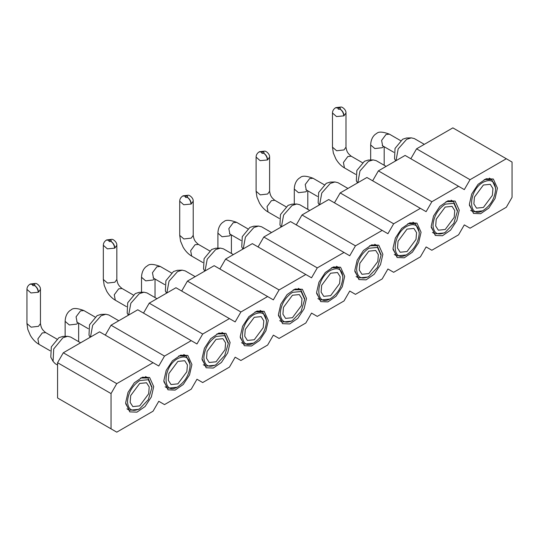 <?xml version="1.0" encoding="UTF-8"?>
<svg xmlns="http://www.w3.org/2000/svg" width="539" height="539" viewBox="0 0 539 539"><rect width="100%" height="100%" fill="white"/><g stroke="black" fill="none" stroke-linecap="round" stroke-linejoin="round"><path stroke-width="0.81" d="M344.01 252.454L349.737 255.762L355.464 245.838L382.198 230.402L387.925 233.71L393.659 223.786L420.393 208.357L426.12 211.659L431.847 201.741L458.581 186.305L464.308 189.613L470.042 179.689L506.323 158.742L512.05 162.05L512.05 197.328L506.323 207.252L470.042 228.199L464.308 224.891L458.581 234.815L431.847 250.251L426.12 246.943L420.393 256.867L393.659 272.296L387.925 268.995L382.198 278.912L355.464 294.348L349.737 291.04L344.01 300.964L317.276 316.4L311.542 313.092L305.815 323.016L279.081 338.445L273.354 335.143L267.627 345.061L240.893 360.497L235.159 357.189L229.432 367.113L202.698 382.549L196.971 379.24L191.244 389.165L164.51 404.594L158.776 401.292L153.049 411.21L116.768 432.157L111.041 428.849L111.041 393.571L116.768 383.647L153.049 362.7L158.776 366.008L164.51 356.084L191.244 340.655L196.971 343.963L202.698 334.039L229.432 318.603L235.159 321.911L240.893 311.987L267.627 296.551L273.354 299.859L279.081 289.935L305.815 274.506L311.542 277.807L317.276 267.89L344.01 252.454L290.541 221.583L263.807 237.019L317.276 267.89M506.323 158.742L452.854 127.871L416.573 148.818L470.042 179.689M410.839 158.742L416.573 148.818M458.581 186.305L405.112 155.434L378.378 170.87L431.847 201.741M372.651 180.794L378.378 170.87M420.393 208.357L366.924 177.486L340.19 192.922L393.659 223.786M334.456 202.839L340.19 192.922M382.198 230.402L328.729 199.531L301.995 214.967L355.464 245.838M296.268 224.891L301.995 214.967M258.073 246.943L263.807 237.019M111.041 428.849L57.572 397.984L57.572 362.7L63.299 352.782L99.58 331.835L153.049 362.7M105.307 335.137L111.041 325.219L137.775 309.784L191.244 340.655M143.502 313.092L149.229 303.167L175.963 287.732L229.432 318.603M181.69 291.04L187.424 281.115L214.158 265.687L267.627 296.551M219.885 268.988L225.612 259.07L252.346 243.635L305.815 274.506M153.716 386.571L149.606 377.482L142.424 377.199L134.312 382.805L128.012 392.405L125.648 402.774L129.758 411.863L136.946 412.153L145.052 406.547L151.351 396.94L153.716 386.571M191.911 364.519L187.801 355.437L180.612 355.147L172.5 360.753L166.207 370.36L163.836 380.729L167.952 389.812L175.135 390.101L183.247 384.496L189.546 374.888L191.911 364.519M230.099 342.474L225.989 333.385L218.807 333.102L210.695 338.701L204.396 348.309L202.031 358.678L206.141 367.766L213.329 368.049L221.435 362.444L227.734 352.843L230.099 342.474M268.294 320.422L264.184 311.333L256.995 311.05L248.883 316.656L242.59 326.257L240.219 336.626L244.335 345.715L251.518 346.004L259.63 340.399L265.929 330.791L268.294 320.422M306.482 298.37L302.372 289.288L295.19 288.998L287.078 294.604L280.779 304.212L278.414 314.581L282.524 323.663L289.712 323.952L297.818 318.347L304.117 308.739L306.482 298.37M344.677 276.325L340.567 267.236L333.378 266.946L325.266 272.552L318.973 282.16L316.602 292.529L320.718 301.618L327.901 301.901L336.013 296.295L342.312 286.694L344.677 276.325M382.865 254.273L378.755 245.184L371.573 244.901L363.461 250.507L357.162 260.108L354.797 270.477L358.907 279.566L366.096 279.856L374.201 274.25L380.5 264.642L382.865 254.273M421.06 232.221L416.95 223.139L409.761 222.85L401.649 228.455L395.356 238.063L392.985 248.432L397.102 257.514L404.284 257.804L412.396 252.198L418.695 242.59L421.06 232.221M459.248 210.176L455.138 201.087L447.956 200.798L439.844 206.403L433.545 216.011L431.18 226.38L435.29 235.469L442.479 235.752L450.584 230.146L456.883 220.545L459.248 210.176M497.443 188.124L493.333 179.036L486.144 178.753L478.032 184.358L471.74 193.959L469.368 204.328L473.485 213.417L480.667 213.7L488.779 208.101L495.078 198.493L497.443 188.124M279.081 289.935L225.612 259.07M240.893 311.987L187.424 281.115M202.698 334.039L149.229 303.167M164.51 356.084L111.041 325.219M116.768 383.647L63.299 352.782M111.041 393.571L57.572 362.7M125.668 403.704L129.414 410.26L138.725 409.337L139.682 408.784C132.257 412.234 128.188 409.883 127.46 401.73C128.188 392.742 132.257 385.681 139.682 380.561L148.326 379.705L151.904 387.615L148.326 399.662L139.682 408.784M140.497 378.028L148.043 377.987L151.897 387.083M138.779 409.31L139.635 408.811M190.099 364.465L190.099 365.57C189.371 374.558 185.295 381.612 177.877 386.739C162.111 396.711 162.111 366.742 177.877 358.516C185.295 355.066 189.371 357.418 190.099 365.57L190.099 364.465L186.238 355.935L178.685 355.976M176.967 387.258L167.602 388.208L163.863 381.652M202.051 359.601L205.797 366.163L215.108 365.24L216.065 364.687C208.64 368.137 204.571 365.786 203.843 357.633C204.571 348.639 208.64 341.585 216.065 336.464L224.709 335.608L228.287 343.518L224.709 355.565L216.065 364.687M216.88 333.924L224.426 333.884L228.28 342.986M215.162 365.206L216.018 364.714M266.482 320.368L266.482 321.466C265.754 330.461 261.678 337.515 254.26 342.636C238.494 352.614 238.494 322.645 254.26 314.412C261.678 310.963 265.754 313.314 266.482 321.466L266.482 320.368L262.621 311.838L255.068 311.879M253.35 343.161L243.985 344.111L240.246 337.555M278.434 315.504L282.18 322.059L291.491 321.136L292.448 320.59C285.023 324.04 280.954 321.682 280.226 313.53C280.954 304.542 285.023 297.488 292.448 292.36L301.092 291.505L304.67 299.421L301.092 311.468L292.448 320.59M293.263 289.827L300.809 289.787L304.663 298.882M291.545 321.109L292.401 320.617M342.865 276.264L342.865 277.369C342.137 286.357 338.061 293.418 330.643 298.539C314.877 308.517 314.877 278.542 330.643 270.315C338.061 266.866 342.137 269.217 342.865 277.369L342.865 276.264L339.004 267.735L331.451 267.775M329.733 299.057L320.368 300.014L316.629 293.452M354.817 271.407L358.563 277.962L367.874 277.039L368.831 276.487C361.406 279.936 357.337 277.585 356.609 269.433C357.337 260.445 361.406 253.384 368.831 248.263L377.475 247.408L381.053 255.318L377.475 267.364L368.831 276.487M369.646 245.73L377.192 245.69L381.046 254.785M367.928 277.012L368.784 276.514M419.248 232.168L419.248 233.272C418.52 242.26 414.444 249.314 407.026 254.442C391.26 264.413 391.26 234.445 407.026 226.212C414.444 222.762 418.52 225.12 419.248 233.272L419.248 232.168L415.387 223.638L407.834 223.678M406.116 254.96L396.751 255.91L393.012 249.355M431.2 227.303L434.946 233.865L444.257 232.942L445.214 232.39C437.789 235.839 433.72 233.488 432.992 225.336C433.72 216.341 437.789 209.287 445.214 204.166L453.858 203.311L457.436 211.221L453.858 223.267L445.214 232.39M446.029 201.626L453.575 201.586L457.429 210.688M444.311 232.909L445.167 232.417M495.631 188.071L495.631 189.169C494.903 198.163 490.827 205.218 483.409 210.338C467.643 220.316 467.643 190.341 483.409 182.115C490.827 178.665 494.903 181.016 495.631 189.169L495.631 188.071L491.77 179.541L484.217 179.581M482.499 210.864L473.134 211.814L469.395 205.251M139.682 383.451L146.554 382.771L149.215 386.982L148.663 393.787L139.682 405.901L132.81 406.581L130.148 402.37L130.701 395.565L139.682 383.451M177.877 361.399L184.749 360.719L187.41 364.93L186.851 371.735L177.877 383.849L171.004 384.529L168.343 380.318L168.896 373.514L177.877 361.399M216.065 339.354L222.937 338.674L225.598 342.878L225.046 349.683L216.065 361.797L209.193 362.477L206.531 358.267L207.084 351.462L216.065 339.354M254.26 317.303L261.132 316.622L263.793 320.833L263.234 327.638L254.26 339.752L247.388 340.432L244.726 336.221L245.279 329.417L254.26 317.303M292.448 295.251L299.32 294.57L301.981 298.781L301.429 305.586L292.448 317.7L285.576 318.381L282.914 314.17L283.467 307.365L292.448 295.251M330.643 273.206L337.515 272.518L340.176 276.729L339.617 283.534L330.643 295.648L323.771 296.329L321.109 292.118L321.662 285.313L330.643 273.206M368.831 251.154L375.703 250.473L378.365 254.684L377.812 261.489L368.831 273.596L361.959 274.284L359.297 270.073L359.85 263.268L368.831 251.154M407.026 229.102L413.898 228.421L416.559 232.632L416 239.437L407.026 251.551L400.154 252.232L397.492 248.021L398.045 241.216L407.026 229.102M445.214 207.05L452.086 206.37L454.748 210.581L454.195 217.385L445.214 229.499L438.342 230.18L435.68 225.969L436.233 219.164L445.214 207.05M483.409 185.005L490.281 184.325L492.942 188.535L492.383 195.34L483.409 207.448L476.537 208.128L473.875 203.924L474.428 197.119L483.409 185.005M57.572 365.044L55.221 363.684L53.078 361.413L53.718 348.942L62.915 337.785L67.57 336.302L70.616 337.023L80.601 342.791M90.471 337.091L92.641 325.3L101.11 315.739L105.765 314.257L108.804 314.971L118.796 320.739M128.659 315.046L130.836 303.248L139.298 293.688L143.953 292.205L146.999 292.926L156.984 298.694M166.854 292.994L169.024 281.196L177.493 271.636L182.148 270.154L185.187 270.874L195.179 276.642M205.042 270.942L207.219 259.151L215.681 249.584L220.336 248.108L223.382 248.823L233.367 254.59M243.237 248.897L245.407 237.099L253.876 227.539L258.531 226.057L261.57 226.778L271.562 232.545M281.425 226.845L283.602 215.048L292.064 205.487L296.719 204.005L299.765 204.726L309.75 210.493M319.62 204.793L321.79 192.996L330.259 183.435L334.914 181.96L337.953 182.674L347.945 188.441M357.808 182.748L359.985 170.951L368.447 161.39L373.103 159.908L376.148 160.629L386.133 166.389M396.003 160.696L398.173 148.899L406.642 139.338L411.297 137.856L414.336 138.577L424.328 144.344M53.078 361.413L50.794 357.155L51.326 346.873L58.906 337.677L62.746 336.457L67.57 336.302M90.154 337.279L88.989 335.103L89.514 324.822L97.101 315.625L100.941 314.405L105.765 314.257M128.343 315.227L127.177 313.058L127.709 302.777L135.289 293.573L139.129 292.354L143.953 292.205M166.538 293.176L165.372 291.006L165.897 280.725L173.484 271.528L177.324 270.308L182.148 270.154M204.726 271.13L203.56 268.954L204.092 258.673L211.672 249.476L215.512 248.257L220.336 248.108M242.921 249.079L241.755 246.909L242.28 236.628L249.867 227.424L253.707 226.205L258.531 226.057M281.109 227.027L279.943 224.857L280.475 214.576L288.055 205.379L291.895 204.16L296.719 204.005M319.304 204.982L318.138 202.805L318.664 192.524L326.25 183.327L330.09 182.108L334.914 181.96M357.492 182.93L356.326 180.76L356.858 170.479L364.438 161.276L368.278 160.056L373.103 159.908M395.687 160.878L394.521 158.709L395.047 148.427L402.633 139.23L406.473 138.011L411.297 137.856M30.177 284.087L32.798 284.397C34.651 284.1 35.271 284.477 34.658 285.529C36.975 287.125 38.249 289.335 38.478 292.145L40.452 289.382L40.452 323.562L38.478 326.317L31.121 327.166L26.95 323.562L27.812 329.423L30.373 335.413C32.785 339.449 35.635 342.406 38.916 344.293L37.885 338.883L42.291 332.934L45.667 332.603L56.912 339.092M32.744 284.424L30.063 284.147C27.994 285.515 26.963 287.26 26.95 289.389L30.966 292.953L38.229 292.279C38.02 289.463 36.807 287.22 34.611 285.555C32.758 285.852 32.138 285.481 32.744 284.424M116.835 245.285C117.138 242.105 113.082 239.1 111.91 239.329L106.675 239.922L109.181 240.3C111.034 239.996 111.654 240.374 111.041 241.432C113.358 243.028 114.632 245.232 114.861 248.041L116.835 245.285L116.835 279.465L114.861 282.22L107.504 283.063L103.333 279.465L104.195 285.326L106.756 291.316C109.168 295.345 112.018 298.31 115.299 300.196L114.268 294.786L118.674 288.837L122.05 288.5L133.295 294.988M114.861 248.041L114.612 248.176C114.403 245.36 113.19 243.123 110.994 241.452C109.141 241.755 108.521 241.378 109.127 240.327L106.439 240.05M182.943 195.893L185.564 196.203C187.41 195.9 188.037 196.277 187.424 197.328C189.741 198.931 191.015 201.135 191.244 203.944L193.218 201.182L193.218 235.368L191.244 238.123L183.887 238.966L179.716 235.368L180.578 241.229L183.139 247.212C185.551 251.248 188.401 254.206 191.682 256.092L190.651 250.689L195.057 244.74L198.433 244.403L209.678 250.891M185.51 196.23L182.822 195.953C180.76 197.314 179.73 199.059 179.716 201.188L183.732 204.753L190.995 204.079C190.786 201.263 189.573 199.019 187.377 197.355C185.524 197.658 184.904 197.281 185.51 196.23M259.326 151.789L261.947 152.099C263.793 151.803 264.42 152.173 263.807 153.231C266.125 154.828 267.398 157.038 267.627 159.847L269.601 157.085L269.601 191.264L267.627 194.02L260.27 194.869L256.099 191.264L256.962 197.126L259.522 203.115C261.934 207.151 264.784 210.109 268.065 211.995L267.034 206.585L271.44 200.636L274.816 200.306L286.061 206.794M261.893 152.126L259.205 151.85C257.143 153.217 256.113 154.956 256.099 157.092L260.115 160.649L267.378 159.975C267.169 157.166 265.956 154.922 263.76 153.258C261.907 153.554 261.287 153.177 261.893 152.126M345.984 112.988C346.287 109.808 342.231 106.803 341.059 107.032L335.824 107.625L338.33 108.002C340.176 107.699 340.803 108.076 340.19 109.127C342.508 110.731 343.781 112.934 344.01 115.744L345.984 112.981L345.984 147.167L344.01 149.923L336.653 150.765L332.482 147.167L333.345 153.029L335.905 159.018C338.317 163.047 341.167 166.012 344.448 167.898L343.417 162.488L347.823 156.539L351.199 156.202L362.444 162.69M338.276 108.029L335.588 107.753C333.526 109.114 332.496 110.859 332.482 112.988L336.498 116.552L343.761 115.878C343.552 113.062 342.339 110.825 340.143 109.154C338.29 109.457 337.67 109.08 338.276 108.029M95.1 317.04L83.862 310.552L80.486 310.888L76.073 316.838L77.111 322.248L88.349 328.736M171.483 272.943L160.245 266.455L156.869 266.785L152.456 272.734L153.494 278.144L164.732 284.632M247.866 228.839L236.628 222.351L233.252 222.688L228.839 228.637L229.877 234.047L241.115 240.535M324.249 184.742L313.011 178.254L309.635 178.584L305.222 184.533L306.26 189.944L317.498 196.439M400.632 140.645L389.394 134.15L386.018 134.487L381.605 140.436L382.643 145.847L393.881 152.335M83.862 310.552C77.178 308.045 72.906 307.85 71.033 309.952C69.235 310.767 65.36 314.075 65.138 321.359L69.309 324.963L76.666 324.114L78.142 322.841M160.245 266.455C153.561 263.948 149.29 263.746 147.416 265.848C145.618 266.664 141.744 269.972 141.521 277.262L145.692 280.859L153.049 280.017L154.525 278.737M236.628 222.351C229.944 219.851 225.673 219.649 223.8 221.751C222.001 222.567 218.127 225.875 217.904 233.158L222.075 236.762L229.432 235.914L230.908 234.64M313.011 178.254C306.327 175.748 302.056 175.546 300.183 177.654C298.384 178.47 294.51 181.778 294.287 189.061L298.458 192.666L305.815 191.817L307.291 190.543M389.394 134.15C382.71 131.651 378.439 131.449 376.566 133.551C374.767 134.366 370.893 137.674 370.67 144.964L374.841 148.562L382.198 147.72L383.674 146.44M34.658 285.529L32.744 285.529M111.041 241.432L109.127 241.432M103.333 279.465L103.333 245.285L107.349 248.85L114.612 248.176M187.424 197.328L185.51 197.328M263.807 153.231L261.893 153.231M340.19 109.127L338.276 109.127M126.948 408.838L129.414 410.26M145.577 376.566L148.043 377.987M183.772 354.514L186.238 355.935M165.136 386.786L167.602 388.208M203.331 364.741L205.797 366.163M221.96 332.462L224.426 333.884M260.155 310.417L262.621 311.838M241.519 342.689L243.985 344.111M279.714 320.638L282.18 322.059M298.343 288.365L300.809 289.787M336.538 266.313L339.004 267.735M317.902 298.586L320.368 300.014M356.097 276.541L358.563 277.962M374.726 244.261L377.192 245.69M412.921 222.216L415.387 223.638M394.285 254.489L396.751 255.91M432.48 232.437L434.946 233.865M451.109 200.164L453.575 201.586M489.304 178.113L491.77 179.541M470.668 210.392L473.134 211.814M151.904 387.615L151.904 386.517M228.287 343.518L228.287 342.413M304.67 299.421L304.67 298.316M381.053 255.318L381.053 254.219M457.436 211.221L457.436 210.116M50.161 350.781L38.916 344.293M126.544 306.684L115.299 300.196M202.927 262.587L191.682 256.092M279.31 218.484L268.065 211.995M355.693 174.387L344.448 167.898M40.452 323.562C41.132 327.948 42.197 329.807 45.667 332.603M76.74 321.978L77.111 322.248M116.835 279.465C117.515 283.851 118.58 285.704 122.05 288.5M153.123 277.875L153.494 278.144M193.218 235.368C193.899 239.754 194.963 241.607 198.433 244.403M229.506 233.778L229.877 234.047M269.601 191.264C270.282 195.65 271.346 197.51 274.816 200.306M305.889 189.674L306.26 189.944M345.984 147.167C346.665 151.553 347.729 153.406 351.199 156.202M382.272 145.577L382.643 145.847M26.95 323.562L26.95 289.389M65.138 321.359L65.138 336.383M78.647 323.13L78.647 341.659M141.521 277.262L141.521 292.279M155.03 279.034L155.03 297.562M179.716 235.368L179.716 201.188M217.904 233.158L217.904 248.183M231.413 234.93L231.413 253.458M256.099 191.264L256.099 157.092M294.287 189.061L294.287 204.086M307.796 190.833L307.796 209.361M332.482 147.167L332.482 112.988M370.67 144.964L370.67 159.982M384.179 146.736L384.179 165.264M30.292 284.019L35.527 283.426C36.699 283.197 40.755 286.202 40.452 289.389M106.432 240.057C104.377 241.418 103.347 243.156 103.333 245.285M183.058 195.825L188.293 195.226C189.465 195.003 193.521 198.008 193.218 201.188M259.441 151.722L264.676 151.129C265.848 150.9 269.904 153.905 269.601 157.092"/></g></svg>
